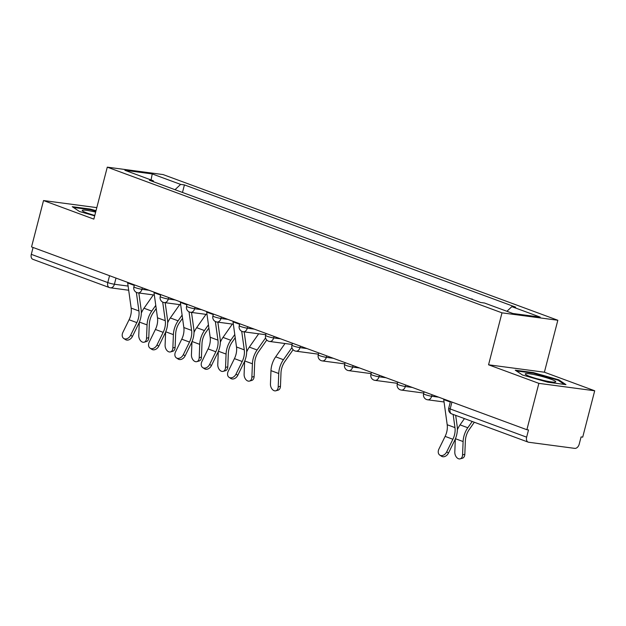 <?xml version="1.0" encoding="UTF-8"?>
<svg xmlns="http://www.w3.org/2000/svg" width="626" height="626" viewBox="0 0 626 626"><rect width="100%" height="100%" fill="white"/><g stroke="black" fill="none" stroke-linecap="round" stroke-linejoin="round"><path stroke-width="0.94" d="M538.869 383.362L594.7 390.78L544.393 372.212L557.829 320.254L163.112 174.576L107.281 167.158L501.997 312.844L488.554 364.794L538.869 383.362L526.881 429.726L31.543 246.91L43.53 200.547L93.837 219.116L107.281 167.158M594.7 390.78L582.712 437.144L581.085 436.925L579.214 444.147A4.844 3.24 110.3 0 1 574.754 448.373L528.688 442.253A4.844 3.24 110.3 0 1 528.219 442.144L451.737 413.911A4.844 3.24 -69.7 0 1 450.157 408.942L526.638 437.167A4.844 3.24 110.3 0 0 528.219 442.144M128.682 290.237L110.395 287.803A4.844 3.56 -82.4 0 1 109.832 287.663A4.844 3.24 -69.7 0 1 109.354 287.553L32.881 259.32A4.844 3.24 -69.7 0 1 31.3 254.344L107.782 282.576A4.844 0.54 14.5 0 0 114.409 284.251L128.111 286.074M33.076 247.473L31.3 254.344M96.811 207.621L43.53 200.547M526.638 437.167L528.508 429.945L526.881 429.726M472.184 299.377L459.609 294.736M470.752 298.852L472.27 299.048M445.845 289.658L433.278 285.018M444.421 289.126L445.931 289.329M419.514 279.939L406.939 275.299M418.082 279.407L419.592 279.611M393.175 270.213L380.6 265.573M391.743 269.689L393.261 269.892M366.836 260.494L354.261 255.854M365.404 259.97L366.922 260.166M340.497 250.776L327.93 246.135M339.073 250.251L340.583 250.447M314.166 241.057L301.591 236.417M312.734 240.525L314.252 240.728M287.827 231.338L275.252 226.698M286.395 230.806L287.913 231.01M261.488 221.612L248.913 216.972M260.056 221.088L261.574 221.291M235.149 211.893L222.582 207.253M233.725 211.369L235.235 211.565M208.818 202.175L196.243 197.534M207.386 201.642L208.904 201.846M506.935 311.302L511.841 306.646L540.207 317.116L512.858 313.485L484.501 303.015L480.674 302.507L149.434 180.257L153.26 180.765L124.895 170.295L152.243 173.926L180.609 184.396L175.014 189.701M511.841 306.646L515.668 307.155L184.427 184.905L180.609 184.396M557.829 320.254L501.997 312.844M544.393 372.212L488.554 364.794M515.253 370.193L522.475 375.005L547.836 382.22L565.974 384.63L558.752 379.818L533.391 372.603L515.253 370.193M96.013 210.704L90.394 209.1L72.256 206.697L79.479 211.502L94.69 215.829M182.479 192.456L184.427 184.905M153.691 181.83L153.26 180.765M151.054 179.952L152.243 173.926M533.242 373.182L533.391 372.603M558.564 380.545L558.752 379.818M90.238 209.687L90.394 209.1M443.67 399.012A6.057 4.053 110.3 0 0 443.724 399.599L447.199 424.741A15.016 10.047 -69.7 0 1 445.117 436.392L438.936 449.006A5.571 4.092 -56.8 0 0 439.773 455.102A5.571 4.092 -56.8 0 0 446.706 451.87L448.49 453.044A5.571 4.092 123.2 0 1 441.557 456.268L439.773 455.102M453.146 414.435L454.969 427.613A15.016 10.047 -69.7 0 1 452.888 439.264L446.706 451.87M448.49 453.044L454.672 440.43A18.162 12.152 110.3 0 0 457.191 426.337L455.673 415.367M474.328 422.253L469.242 429.506A15.016 10.047 110.3 0 0 465.361 440.915L464.821 454.28A5.571 3.725 74.3 0 1 462.442 458.209L460.188 458.842A5.571 3.725 -105.7 0 0 462.567 454.914L463.107 441.549A18.162 12.152 -69.7 0 1 467.802 427.746L472.2 421.47M455.321 438.998L454.805 452.042A5.571 3.725 -105.7 0 0 460.188 458.842M457.371 429.733A18.162 12.152 -69.7 0 1 460.04 424.874L464.437 418.598M555.285 382.087A15.736 1.745 14.5 0 0 555.364 382.071A15.736 1.745 14.5 0 0 544.017 377.024A15.736 1.745 14.5 0 0 525.699 373.667A15.736 1.745 14.5 0 0 525.457 374.34A15.736 1.745 14.5 0 0 539.902 379.528A15.736 1.745 14.5 0 0 555.285 382.087M543.133 380.326A10.775 1.197 14.5 0 0 536.998 378.738M516.387 370.944L533.501 373.221L558.071 380.209L564.386 384.419M95.653 212.12A15.736 1.745 14.5 0 0 82.702 210.164A15.736 1.745 14.5 0 0 82.46 210.837A15.736 1.745 14.5 0 0 94.784 215.454M94.8 215.414A10.775 1.197 14.5 0 0 94.002 215.234M73.383 207.449L90.496 209.718L95.872 211.252M232.974 321.255A6.057 4.053 110.3 0 0 233.029 321.842L236.503 346.984A15.016 10.047 -69.7 0 1 234.429 358.635L228.24 371.241A5.571 4.092 -56.8 0 0 229.077 377.337A5.571 4.092 -56.8 0 0 236.01 374.113L237.794 375.279A5.571 4.092 123.2 0 1 230.861 378.503L229.077 377.337M241.699 331.248L244.273 349.848A15.016 10.047 -69.7 0 1 242.192 361.499L236.01 374.113M237.794 375.279L243.976 362.665A18.162 12.152 110.3 0 0 246.495 348.572L244.179 331.866M206.635 311.529A6.057 4.053 110.3 0 0 206.69 312.116L210.172 337.257A15.016 10.047 -69.7 0 1 208.09 348.909L201.901 361.523A5.571 4.092 -56.8 0 0 202.738 367.618A5.571 4.092 -56.8 0 0 209.671 364.387L211.455 365.561A5.571 4.092 123.2 0 1 204.53 368.784L202.738 367.618M215.36 321.529L217.934 340.129A15.016 10.047 -69.7 0 1 215.853 351.781L209.671 364.387M211.455 365.561L217.645 352.947A18.162 12.152 110.3 0 0 220.156 338.854L217.848 322.147M180.296 301.81A6.057 4.053 110.3 0 0 180.351 302.397L183.833 327.539A15.016 10.047 -69.7 0 1 181.751 339.19L175.57 351.804A5.571 4.092 -56.8 0 0 176.399 357.9A5.571 4.092 -56.8 0 0 183.332 354.668L185.124 355.842A5.571 4.092 123.2 0 1 178.191 359.066L176.399 357.9M189.021 311.811L191.595 330.403A15.016 10.047 -69.7 0 1 189.514 342.054L183.332 354.668M185.124 355.842L191.306 343.228A18.162 12.152 110.3 0 0 193.825 329.135L191.509 312.429M153.957 292.092A6.057 4.053 110.3 0 0 154.012 292.678L157.494 317.82A15.016 10.047 -69.7 0 1 155.412 329.472L149.231 342.086A5.571 4.092 -56.8 0 0 150.068 348.173A5.571 4.092 -56.8 0 0 156.993 344.949L158.785 346.115A5.571 4.092 123.2 0 1 151.852 349.347L150.068 348.173M162.69 302.084L165.264 320.684A15.016 10.047 -69.7 0 1 163.183 332.336L156.993 344.949M158.785 346.115L164.967 333.509A18.162 12.152 110.3 0 0 167.486 319.409L165.17 302.71M127.626 282.373A6.057 4.053 110.3 0 0 127.681 282.96L131.155 308.102A15.016 10.047 -69.7 0 1 129.081 319.753L122.892 332.359A5.571 4.092 -56.8 0 0 123.729 338.455A5.571 4.092 -56.8 0 0 130.662 335.231L132.446 336.397A5.571 4.092 123.2 0 1 125.513 339.628L123.729 338.455M136.351 292.365L138.925 310.965A15.016 10.047 -69.7 0 1 136.844 322.617L130.662 335.231M132.446 336.397L138.628 323.783A18.162 12.152 110.3 0 0 141.147 309.69L138.839 292.984M293.101 349.738L284.885 361.46A15.016 10.047 110.3 0 0 280.996 372.877L280.464 386.234A5.571 3.725 74.3 0 1 278.085 390.162L275.831 390.796A5.571 3.725 -105.7 0 0 278.21 386.868L278.742 373.511A18.162 12.152 -69.7 0 1 283.445 359.7L291.912 347.618M285.01 343.51L275.675 356.836A18.162 12.152 -69.7 0 0 270.98 370.639L270.448 384.004A5.571 3.725 -105.7 0 0 275.831 390.796M266.762 340.02L258.546 351.742A15.016 10.047 110.3 0 0 254.665 363.158L254.125 376.516A5.571 3.725 74.3 0 1 251.754 380.444L249.5 381.077A5.571 3.725 -105.7 0 0 251.879 377.149L252.411 363.784A18.162 12.152 -69.7 0 1 257.106 349.981L265.573 337.899M244.633 361.233L244.109 374.285A5.571 3.725 -105.7 0 0 249.5 381.077M246.675 351.969A18.162 12.152 -69.7 0 1 249.344 347.117L258.679 333.791M235.227 337.719L232.207 342.023A15.016 10.047 110.3 0 0 228.326 353.432L227.794 366.797A5.571 3.725 74.3 0 1 225.415 370.725L223.161 371.359A5.571 3.725 -105.7 0 0 225.54 367.431L226.072 354.066A18.162 12.152 -69.7 0 1 230.767 340.262L234.781 334.534M218.294 351.515L217.77 364.559A5.571 3.725 -105.7 0 0 223.161 371.359M220.336 342.25A18.162 12.152 -69.7 0 1 223.005 337.398L232.34 324.072M208.888 328.001L205.876 332.304A15.016 10.047 110.3 0 0 201.987 343.713L201.455 357.078A5.571 3.725 74.3 0 1 199.076 361.006L196.822 361.64A5.571 3.725 -105.7 0 0 199.201 357.704L199.733 344.347A18.162 12.152 -69.7 0 1 204.436 330.544L208.442 324.816M191.955 341.796L191.439 354.84A5.571 3.725 -105.7 0 0 196.822 361.64M194.005 332.523A18.162 12.152 -69.7 0 1 196.666 327.672L206.001 314.354M182.549 318.282L179.537 322.578A15.016 10.047 110.3 0 0 175.648 333.994L175.116 347.352A5.571 3.725 74.3 0 1 172.737 351.288L170.483 351.914A5.571 3.725 -105.7 0 0 172.862 347.986L173.394 334.628A18.162 12.152 -69.7 0 1 178.097 320.817L182.111 315.097M165.616 332.077L165.1 345.122A5.571 3.725 -105.7 0 0 170.483 351.914M167.666 322.805A18.162 12.152 -69.7 0 1 170.327 317.953L179.67 304.635M156.21 308.555L153.198 312.859A15.016 10.047 110.3 0 0 149.317 324.276L148.777 337.633A5.571 3.725 74.3 0 1 146.406 341.561L144.152 342.195A5.571 3.725 -105.7 0 0 146.531 338.267L147.063 324.902A18.162 12.152 -69.7 0 1 151.758 311.099L155.772 305.371M139.285 322.351L138.761 335.403A5.571 3.725 -105.7 0 0 144.152 342.195M141.327 313.086A18.162 12.152 -69.7 0 1 143.996 308.235L153.331 294.909M134.402 284.869L133.886 286.857A4.844 0.54 14.5 0 0 135.318 287.631A4.844 0.54 14.5 0 0 141.953 289.314L148.949 290.245M142.345 287.803L141.953 289.314A4.844 3.56 97.6 0 1 137.939 292.866L154.34 295.042M160.733 294.596L160.225 296.575A4.844 0.54 14.5 0 0 161.657 297.358A4.844 0.54 14.5 0 0 168.292 299.032L175.288 299.964M168.684 297.522L168.292 299.032A4.844 3.56 97.6 0 1 164.278 302.585L180.679 304.768M187.072 304.314L186.564 306.294A4.844 0.54 14.5 0 0 187.996 307.076A4.844 0.54 14.5 0 0 194.623 308.751L201.627 309.682M195.015 307.241L194.623 308.751A4.844 3.56 97.6 0 1 190.609 312.311L207.018 314.487M213.411 314.033L212.895 316.013A4.844 0.54 14.5 0 0 214.335 316.795A4.844 0.54 14.5 0 0 220.962 318.477L227.958 319.401M221.354 316.967L220.962 318.477A4.844 3.56 97.6 0 1 216.948 322.03L233.349 324.205M239.75 323.752L239.234 325.739A4.844 0.54 14.5 0 0 240.666 326.514A4.844 0.54 14.5 0 0 247.301 328.196L254.297 329.127M247.693 326.686L247.301 328.196A4.844 3.56 97.6 0 1 243.287 331.749L265.76 334.73M266.081 333.47L265.573 335.458A4.844 0.54 14.5 0 0 267.005 336.24A4.844 0.54 14.5 0 0 273.64 337.915L280.636 338.846M274.024 336.405L273.64 337.915A4.844 3.56 97.6 0 1 269.626 341.467L292.099 344.457M292.42 343.197L291.912 345.176A4.844 0.54 14.5 0 0 293.344 345.959A4.844 0.54 14.5 0 0 299.971 347.633L306.975 348.565M300.363 346.123L299.971 347.633A4.844 3.56 97.6 0 1 295.957 351.186L318.431 354.175M318.759 352.915L318.243 354.895A4.844 0.54 14.5 0 0 319.683 355.678A4.844 0.54 14.5 0 0 326.31 357.352L333.306 358.283M326.702 355.85L326.31 357.352A4.844 3.56 97.6 0 1 322.296 360.912L344.769 363.894M345.098 362.634L344.582 364.614A4.844 0.54 14.5 0 0 346.014 365.396A4.844 0.54 14.5 0 0 352.649 367.079L359.645 368.002M353.041 365.568L352.649 367.079A4.844 3.56 97.6 0 1 348.635 370.631L371.108 373.612M371.429 372.353L370.921 374.34A4.844 0.54 14.5 0 0 372.353 375.115A4.844 0.54 14.5 0 0 378.988 376.797L385.984 377.728M379.372 375.287L378.988 376.797A4.844 3.56 97.6 0 1 374.974 380.35L397.447 383.331M397.768 382.079L397.26 384.059A4.844 0.54 14.5 0 0 398.692 384.841A4.844 0.54 14.5 0 0 405.319 386.516L412.323 387.447M405.711 385.006L405.319 386.516A4.844 3.56 97.6 0 1 401.305 390.068L423.779 393.058M424.107 391.798L423.591 393.777A4.844 0.54 14.5 0 0 425.031 394.56A4.844 0.54 14.5 0 0 431.658 396.235L438.654 397.166M432.05 394.724L431.658 396.235A4.844 3.56 97.6 0 1 427.644 399.795L444.045 401.97M116.006 278.085L114.409 284.251A4.844 3.56 -82.4 0 1 110.395 287.803A4.844 4.844 0 0 1 109.354 287.553A4.844 3.24 -69.7 0 1 107.782 282.576L109.558 275.706M450.446 401.516L448.725 408.16A4.844 0.54 14.5 0 0 450.157 408.942L451.933 402.064M450.313 402.033L443.724 399.599M454.969 427.613L447.199 424.741M452.888 439.264L445.117 436.392M462.567 454.914L464.821 454.28M455.438 438.724L463.107 441.549M460.04 424.874L467.802 427.746M239.617 324.268L233.029 321.842M244.273 349.848L236.503 346.984M242.192 361.499L234.429 358.635M213.278 314.549L206.69 312.116M217.934 340.129L210.172 337.257M215.853 351.781L208.09 348.909M186.939 304.831L180.351 302.397M191.595 330.403L183.833 327.539M189.514 342.054L181.751 339.19M160.6 295.112L154.012 292.678M165.264 320.684L157.494 317.82M163.183 332.336L155.412 329.472M134.269 285.393L127.681 282.96M138.925 310.965L131.155 308.102M136.844 322.617L129.081 319.753M278.21 386.868L280.464 386.234M270.98 370.639L278.742 373.511M275.675 356.836L283.445 359.7M251.879 377.149L254.125 376.516M244.743 360.959L252.411 363.784M249.344 347.117L257.106 349.981M225.54 367.431L227.794 366.797M218.404 351.241L226.072 354.066M223.005 337.398L230.767 340.262M199.201 357.704L201.455 357.078M192.072 341.514L199.733 344.347M196.666 327.672L204.436 330.544M172.862 347.986L175.116 347.352M165.733 331.796L173.394 334.628M170.327 317.953L178.097 320.817M146.531 338.267L148.777 337.633M139.395 322.077L147.063 324.902M143.996 308.235L151.758 311.099M423.591 393.777A4.844 4.844 0 0 0 427.644 399.795M397.26 384.059A4.844 4.844 0 0 0 401.305 390.068M370.921 374.34A4.844 4.844 0 0 0 374.974 380.35M344.582 364.614A4.844 4.844 0 0 0 348.635 370.631M318.243 354.895A4.844 4.844 0 0 0 322.296 360.912M291.912 345.176A4.844 4.844 0 0 0 295.957 351.186M265.573 335.458A4.844 4.844 0 0 0 269.626 341.467M239.234 325.739A4.844 4.844 0 0 0 243.287 331.749M212.895 316.013A4.844 4.844 0 0 0 216.948 322.03M186.564 306.294A4.844 4.844 0 0 0 190.609 312.311M160.225 296.575A4.844 4.844 0 0 0 164.278 302.585M133.886 286.857A4.844 4.844 0 0 0 137.939 292.866M448.725 408.16A4.844 4.844 0 0 0 451.737 413.911"/></g></svg>
